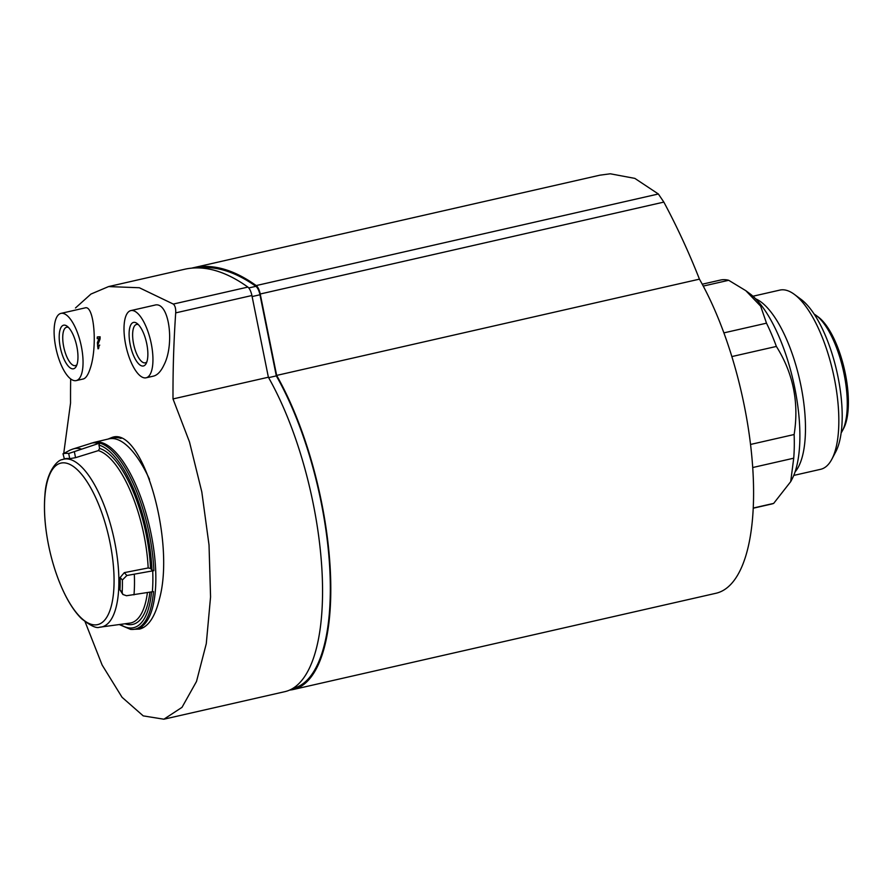 <?xml version="1.0" encoding="UTF-8"?>
<svg xmlns="http://www.w3.org/2000/svg" width="893" height="893" viewBox="0 0 893 893"><rect width="100%" height="100%" fill="white"/><g stroke="black" fill="none" stroke-linecap="round" stroke-linejoin="round"><path stroke-width="1.34" d="M292.792 688.436L292.982 688.391A188.378 68.94 -102.8 0 0 329.796 569.098A188.378 68.94 -102.8 0 0 276.317 375.886L259.963 294.768A9.187 3.36 -102.8 0 0 255.9 286.329A413.504 151.319 -102.8 0 0 199.195 267.933M753.257 508.039L773.673 503.395A114.862 42.038 77.2 0 1 771.541 504.043L753.245 508.206M752.721 467.53L793.721 458.198L790.696 481.651L773.673 503.395M750.544 444.446L794.134 434.523A114.862 42.038 77.2 0 1 793.721 458.198M731.847 356.575L776.374 346.439C793.263 373.319 799.179 402.676 794.134 434.523M723.888 332.877L766.495 323.177A114.862 42.038 77.2 0 1 776.374 346.439M703.249 286.084L728.688 280.29L745.8 290.671L760.669 306.187L766.495 323.177M702.244 284.208L720.539 280.045A114.862 42.038 77.2 0 1 728.688 280.29M745.8 290.671L749.863 293.697A103.376 37.83 77.2 0 1 794.815 388.142A103.376 37.83 77.2 0 1 792.069 479.05L790.696 481.651M755.668 298.82A91.89 33.633 77.2 0 1 800.976 385.932A91.89 33.633 77.2 0 1 795.071 471.906M752.955 296.23L779.835 290.102A91.89 33.633 77.2 0 1 794.368 294.389A91.89 33.633 77.2 0 1 834.33 378.342A91.89 33.633 77.2 0 1 831.885 459.147A91.89 33.633 77.2 0 1 820.634 469.305L793.754 475.422M794.368 294.389L801.066 299.367A85.002 31.11 77.2 0 1 838.025 377.013A85.002 31.11 77.2 0 1 835.77 451.769L831.885 459.147M814.137 314.102A64.318 23.542 77.2 0 1 816.146 315.43L818.379 317.082A62.03 22.693 77.2 0 1 845.347 373.754A62.03 22.693 77.2 0 1 843.695 428.294L842.4 430.761A64.318 23.542 77.2 0 1 841.173 432.826M816.146 315.43A64.318 23.542 77.2 0 1 844.119 374.189A64.318 23.542 77.2 0 1 842.4 430.761M289.678 690.066A189.528 69.353 -102.8 0 0 293.239 689.519A189.528 69.353 -102.8 0 0 330.276 569.701A189.528 69.353 -102.8 0 0 276.651 375.417L260.231 293.998A9.187 3.36 -102.8 0 0 256.191 285.57A413.504 151.319 -102.8 0 0 192.899 267.844A413.504 151.319 -102.8 0 0 191.638 268.146M293.239 689.519L716.03 593.253A189.528 69.353 -102.8 0 0 753.067 473.435A189.528 69.353 -102.8 0 0 699.442 279.152L276.651 375.417M192.899 267.844L599.817 175.195L610.276 173.789L634.845 178.388L658.364 193.993L663.845 202.097A698.683 648.72 -92.3 0 1 699.442 279.152M268.614 377.639L276.317 375.886M146.865 361.832A19.679 7.2 77.2 0 1 145.269 362.826A19.679 7.2 77.2 0 1 144.778 362.893A19.679 7.2 77.2 0 1 133.727 344.586A19.679 7.2 77.2 0 1 136.529 324.449A19.679 7.2 77.2 0 1 138.404 324.65M76.965 364.634A19.679 7.2 77.2 0 1 75.369 365.617A19.679 7.2 77.2 0 1 74.878 365.684A19.679 7.2 77.2 0 1 63.827 347.377A19.679 7.2 77.2 0 1 66.629 327.251A19.679 7.2 77.2 0 1 68.504 327.452M70.67 378.9A1094.003 1015.765 87.7 0 0 70.547 403.033L63.771 453.119M75.481 307.973L90.941 294.065L108.589 286.575L139.341 287.747L173.298 304.066C175.106 305.607 175.91 308.543 175.698 312.874A1094.003 1015.765 -92.3 0 0 173.008 398.937L189.483 441.912L201.807 491.92L209.029 544.998L210.558 596.948L206.283 643.674L196.505 681.471L182.005 707.345L163.888 719.211L143.237 715.885L122.062 697.299L102.126 665.017L85.092 621.785M107.953 439.099L112.06 437.436C142.221 426.017 175.675 540.287 159.434 598.991C155.081 616.717 148.45 626.741 139.554 629.085L134.519 629.264M99.759 345.133A1065.784 67.366 168.6 0 1 99.223 345.144L98.665 345.267A1066.387 67.41 168.6 0 0 99.212 345.256L98.543 348.683M98.018 347.165L98.665 345.267C97.795 347.868 97.471 347.422 97.694 343.917L98.241 343.783A1076.612 640.114 -29.7 0 1 100.027 339.117A1101.862 1023.065 -92.3 0 1 100.139 336.817A1063.619 67.232 168.6 0 1 97.85 336.862L97.304 336.985A1102.163 1023.333 87.7 0 0 97.225 338.648A1064.657 67.299 -11.4 0 0 98.944 338.614A1076.846 640.259 150.3 0 0 97.382 342.711L97.996 348.806L99.212 345.256M60.925 313.387L85.114 307.884C94.133 304.703 97.627 346.674 90.282 368.296C88.217 374.714 85.884 378.264 83.306 378.967L76.229 380.585A34.459 12.614 77.2 0 1 75.369 380.697A34.459 12.614 77.2 0 1 56.025 348.638A34.459 12.614 77.2 0 1 60.925 313.387A34.459 12.614 77.2 0 1 80.872 344.185A34.459 12.614 77.2 0 1 76.229 380.585M130.825 310.597L154.634 305.172C168.956 300.617 174.995 343.883 163.966 364.991C160.974 371.365 157.503 375.06 153.574 376.098L146.128 377.795A34.459 12.614 77.2 0 1 145.269 377.906A34.459 12.614 77.2 0 1 125.924 345.848A34.459 12.614 77.2 0 1 130.825 310.597A34.459 12.614 77.2 0 1 150.772 341.394A34.459 12.614 77.2 0 1 146.128 377.795M97.694 343.917A1077.204 640.471 -29.7 0 1 99.48 339.24L100.027 339.117M99.48 339.24A1102.442 1023.601 -92.3 0 1 99.592 336.94L100.139 336.817M99.592 336.94A1064.222 67.265 168.6 0 1 97.304 336.985M108.589 286.575L184.471 269.295A413.504 151.319 77.2 0 1 247.863 287.088A9.187 3.36 77.2 0 1 251.904 295.516L268.38 377.226A189.751 69.442 77.2 0 1 322.038 571.721A189.751 69.442 77.2 0 1 284.956 691.64L164.345 719.099M173.008 398.937L268.38 377.226M115.119 437.112A96.489 35.307 -102.8 0 0 113.98 437.737M72.98 368.854A22.347 8.182 77.2 0 1 59.664 343.66A22.347 8.182 77.2 0 1 67.154 326.235A22.347 8.182 77.2 0 1 76.552 345.167A22.347 8.182 77.2 0 1 76.273 366.309A22.347 8.182 77.2 0 1 72.98 368.854M142.88 366.052A22.347 8.182 77.2 0 1 129.563 340.858A22.347 8.182 77.2 0 1 137.053 323.445A22.347 8.182 77.2 0 1 146.452 342.376A22.347 8.182 77.2 0 1 146.173 363.518A22.347 8.182 77.2 0 1 142.88 366.052M114.371 437.682A96.332 35.251 77.2 0 1 115.443 437.124M69.9 450.184L72.713 449.112A93.932 34.38 77.2 0 1 72.791 449.079L93.732 442.493A95.651 35.006 77.2 0 1 94.312 442.336A95.651 35.006 77.2 0 1 149.801 527.808A95.651 35.006 77.2 0 1 136.785 628.873A95.651 35.006 77.2 0 1 136.194 628.985L134.408 629.286A95.551 34.972 77.2 0 1 132.756 629.453A95.551 34.972 77.2 0 1 130.568 629.375L119.818 624.799M94.312 442.336L108.901 438.865A95.797 35.061 77.2 0 1 109.013 438.843L113.165 437.894A95.797 35.061 77.2 0 1 118.278 437.749A95.797 35.061 77.2 0 1 121.08 438.43M69.911 450.184L63.314 453.722A91.443 33.465 77.2 0 1 68.694 453.51L99.748 443.084A95.551 34.972 77.2 0 1 153.886 570.649L126.851 575.505L122.374 580.015A91.443 33.465 77.2 0 1 122.162 592.394L122.888 594.481L126.505 595.731L153.518 591.579A95.551 34.972 77.2 0 1 134.408 629.286M64.363 458.89L62.99 453.733L64.363 458.89A86.174 31.534 77.2 0 1 69.732 458.678L75.548 457.674L98.375 450.608L99.614 448.431L98.944 445.071A93.81 34.325 77.2 0 1 151.989 570.091L150.549 568.45L148.171 567.959L124.328 572.636L120.153 577.503A86.174 31.534 77.2 0 1 119.941 589.882L122.888 594.481M151.989 570.091L153.886 570.649M99.748 443.084L98.944 445.071M248.756 287.948L255.9 286.329M260.231 293.998L663.845 202.097M256.191 285.57L658.364 193.993M252.116 296.554L259.963 294.768M173.298 304.066L247.863 287.088M175.698 312.874L251.904 295.516M109.013 438.843A95.797 35.061 77.2 0 1 149.499 479.34M72.791 449.079A93.932 34.38 77.2 0 1 81.084 448.945M90.852 443.319A95.484 34.939 77.2 0 1 98.61 443.408M134.33 574.445A93.932 34.38 77.2 0 1 133.983 594.861M152.703 570.895A95.484 34.939 77.2 0 1 152.346 591.791M48.546 545.087A82.826 30.306 77.2 0 1 62.945 462.831A82.826 30.306 77.2 0 1 110.018 542.631A82.826 30.306 77.2 0 1 95.618 624.888A82.826 30.306 77.2 0 1 48.546 545.087M64.151 458.924L62.209 459.638A86.007 31.478 77.2 0 1 63.169 459.326A86.007 31.478 77.2 0 1 113.746 537.407A86.007 31.478 77.2 0 1 100.362 627.165A86.007 31.478 77.2 0 1 99.726 627.21M149.89 592.238A90.394 33.086 77.2 0 1 125.433 623.906M151.542 591.936A93.81 34.325 77.2 0 1 120.667 624.665M147.39 592.684A88.563 32.405 77.2 0 1 130.289 623.057L99.514 627.221C96.422 628.583 90.439 625.747 81.564 618.704C75.179 612.419 69.252 603.556 63.805 592.126C57.732 579.289 52.933 565.001 49.416 549.273C45.052 529.181 43.567 510.941 44.963 494.532C46.391 471.526 57.532 459.895 62.209 459.638M98.375 450.608A88.563 32.405 77.2 0 1 148.171 567.959M99.614 448.431A90.394 33.086 77.2 0 1 150.549 568.45M122.162 592.394L119.941 589.882M122.374 580.015L120.153 577.503M126.851 575.505L124.328 572.636M68.694 453.51L69.732 458.678M74.365 451.791L75.548 457.674M136.785 628.873L143.829 627.332M119.986 438.005L118.278 437.749"/></g></svg>
